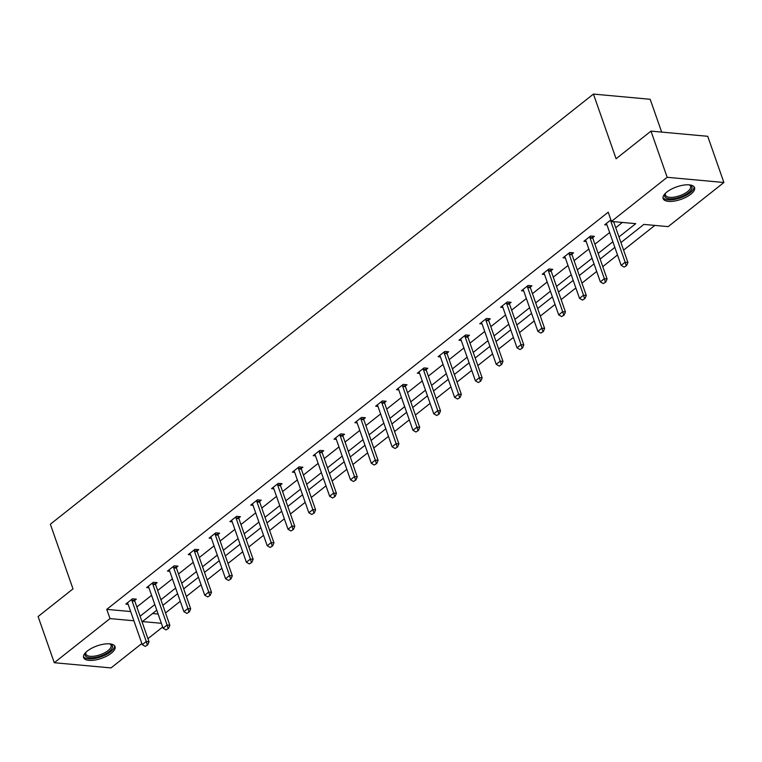 <?xml version="1.0" encoding="UTF-8"?>
<svg xmlns="http://www.w3.org/2000/svg" width="762" height="762" viewBox="0 0 762 762"><rect width="100%" height="100%" fill="white"/><g stroke="black" fill="none" stroke-linecap="round" stroke-linejoin="round"><path stroke-width="1.14" d="M87.363 651.015A16.64 6.61 -19.3 0 1 103.851 644.147A16.64 6.61 -19.3 0 1 115.033 646.605A16.64 6.61 -19.3 0 1 111.29 653.205A16.64 6.61 -19.3 0 1 94.812 660.063A16.64 6.61 -19.3 0 1 83.62 657.606A16.64 6.61 -19.3 0 1 87.363 651.015M666.893 192.014A16.64 6.61 -19.3 0 1 683.371 185.156A16.64 6.61 -19.3 0 1 694.553 187.614A16.64 6.61 -19.3 0 1 690.81 194.205A16.64 6.61 -19.3 0 1 674.332 201.073A16.64 6.61 -19.3 0 1 663.14 198.615A16.64 6.61 -19.3 0 1 666.893 192.014M661.664 132.083L650.177 99.279L593.436 94.078L50.359 524.218L73 588.883L38.1 616.534L54.273 662.721L110.004 618.592L133.893 620.782M593.436 94.078L616.087 158.753L650.986 131.112L707.727 136.303L723.9 182.499L668.179 226.628L643.871 224.409L620.944 242.564M165.535 612.934L180.261 601.275M186.357 596.446L201.082 584.787M207.178 579.958L221.904 568.29M227.99 563.461L242.716 551.802M248.812 546.973L263.538 535.315M269.634 530.485L284.359 518.817M290.455 513.988L305.181 502.329M311.277 497.5L326.003 485.842M332.099 481.012L346.824 469.344M352.92 464.515L367.646 452.857M373.742 448.027L388.468 436.369M394.564 431.54L409.289 419.872M415.385 415.052L430.111 403.384M436.207 398.555L450.933 386.896M457.029 382.067L471.754 370.399M477.85 365.579L492.576 353.911M498.672 349.082L513.398 337.423M519.494 332.594L534.219 320.926M540.315 316.106L555.041 304.438M561.137 299.609L575.862 287.95M581.949 283.121L596.675 271.462M602.771 266.633L617.496 254.965M623.592 250.136L654.825 225.409M162.668 627.002L147.942 638.67M141.846 643.49L111.014 667.922L54.273 662.721M650.986 131.112L667.169 177.298L723.9 182.499M155.477 583.978L157.153 582.654L153.314 582.301L146.647 587.588L148.942 587.797M197.12 550.993L198.796 549.669L194.958 549.326L188.29 554.603L190.586 554.822M238.763 518.017L240.44 516.693L236.601 516.341L229.924 521.627L232.229 521.837M280.406 485.032L282.073 483.708L278.244 483.356L271.567 488.642L273.872 488.852M322.05 452.057L323.717 450.733L319.888 450.38L313.211 455.666L315.516 455.876M363.693 419.071L365.36 417.747L361.531 417.395L354.854 422.681L357.149 422.891M405.336 386.086L407.003 384.762L403.174 384.41L396.497 389.696L398.793 389.906M446.97 353.111L448.647 351.787L444.817 351.434L438.14 356.721L440.436 356.93M488.613 320.126L490.29 318.802L486.451 318.449L479.784 323.736L482.079 323.945M530.257 287.141L531.933 285.817L528.095 285.464L521.427 290.751L523.723 290.96M571.9 254.165L573.576 252.841L569.738 252.489L563.07 257.775L565.366 257.985M607.009 225L604.704 224.79L610.895 219.885M136.855 606.99L151.581 595.332M157.677 590.502L172.403 578.844M178.499 574.015L193.224 562.346M199.32 557.527L214.046 545.859M220.142 541.03L234.867 529.371M240.963 524.542L255.689 512.874M261.785 508.054L276.511 496.386M282.607 491.557L297.332 479.898M303.419 475.069L318.145 463.401M324.241 458.581L338.966 446.913M345.062 442.084L359.788 430.425M365.884 425.596L380.609 413.928M386.705 409.108L401.431 397.44M407.527 392.611L422.253 380.952M428.349 376.123L443.074 364.465M449.17 359.635L463.896 347.967M469.992 343.138L484.718 331.48M490.814 326.65L505.539 314.992M511.635 310.163L526.361 298.494M532.457 293.665L547.183 282.007M553.279 277.178L568.004 265.519M574.1 260.69L588.826 249.022M594.922 244.192L609.648 232.534M615.744 227.705L622.392 222.437M618.973 236.944L635.746 223.666L611.438 221.437L608.209 212.198L106.766 609.352L130.664 611.543M592.722 237.668L594.398 236.344L590.56 236.001L583.892 241.278L586.188 241.497M551.078 270.653L552.755 269.329L548.916 268.976L542.249 274.263L544.544 274.472M509.283 302.143L509.445 303.667L511.112 302.314L507.273 301.962L500.605 307.248L502.901 307.457M467.792 336.613L469.468 335.29L465.63 334.937L458.962 340.223L461.258 340.433M426.006 368.103L426.158 369.637L427.825 368.275L423.996 367.922L417.319 373.209L419.614 373.418M384.515 402.584L386.182 401.26L382.353 400.907L375.676 406.194L377.971 406.403M342.719 434.073L342.871 435.597L344.538 434.235L340.709 433.883L334.032 439.169L336.328 439.379M301.228 468.544L302.895 467.22L299.066 466.868L292.389 472.154L294.694 472.364M259.432 500.034L259.585 501.558L261.261 500.196L257.423 499.853L250.746 505.139L253.051 505.349M217.942 534.505L219.618 533.181L215.779 532.828L209.112 538.115L211.407 538.324M176.146 565.995L176.308 567.519L177.975 566.166L174.136 565.814L167.469 571.1L169.764 571.309M134.655 600.466L136.331 599.142L132.493 598.799L125.825 604.076L128.121 604.295M106.766 609.352L110.004 618.592M611.438 221.437L667.169 177.298M156.781 610.191L142.427 621.563L161.373 623.297M614.848 247.393L600.123 259.061M594.027 263.881L579.301 275.549M573.205 280.378L558.479 292.037M552.383 296.866L537.658 308.534M531.562 313.353L516.836 325.022M510.74 329.851L496.014 341.509M489.918 346.339L475.193 358.007M469.097 362.826L454.371 374.494M448.275 379.324L433.549 390.982M427.463 395.811L412.737 407.47M406.641 412.299L391.916 423.967M385.82 428.796L371.094 440.455M364.998 445.284L350.272 456.943M344.176 461.772L329.451 473.44M323.355 478.269L308.629 489.928M302.533 494.757L287.807 506.416M281.711 511.245L266.986 522.913M260.89 527.742L246.164 539.401M240.068 544.23L225.342 555.889M219.246 560.718L204.521 572.386M198.425 577.215L183.699 588.874M177.603 593.703L162.877 605.361M140.094 616.229L154.819 604.571M160.915 599.742L175.641 588.083M181.727 583.254L196.453 571.586M202.549 566.757L217.275 555.098M223.371 550.269L238.096 538.61M244.192 533.781L258.918 522.113M265.014 517.284L279.74 505.625M285.836 500.796L300.561 489.137M306.657 484.308L321.383 472.64M327.479 467.82L342.205 456.152M348.301 451.323L363.026 439.664M369.122 434.835L383.848 423.167M389.944 418.348L404.67 406.679M410.766 401.85L425.491 390.192M431.587 385.362L446.313 373.694M452.409 368.875L467.135 357.207M473.231 352.377L487.956 340.719M494.052 335.89L508.778 324.231M514.874 319.402L529.6 307.734M535.696 302.905L550.412 291.246M556.508 286.417L571.233 274.758M577.329 269.929L592.055 258.261M598.151 253.432L612.877 241.773M152.552 613.543L158.134 614.058M624.145 267.11L626.602 265.567L624.145 267.11L621.154 265.395L606.914 224.742A2.134 1.476 -84.8 0 0 606.657 224.238L606.209 223.599M610.695 220.047L610.791 220.961A2.134 1.476 -84.8 0 0 610.924 221.571L625.154 262.223L627.917 262.48L626.602 265.567M613.62 221.637A2.134 1.476 -84.8 0 0 613.677 221.828L627.917 262.48M621.154 265.395L625.154 262.223L626.145 265.519M603.323 283.597L605.78 282.054L603.323 283.597L600.332 281.883L586.092 241.23A2.134 1.476 -84.8 0 0 585.835 240.725L585.387 240.097M589.874 236.544L589.969 237.458A2.134 1.476 -84.8 0 0 590.102 238.068L604.333 278.711L607.095 278.968L605.78 282.054M592.569 236.182L592.722 237.706A2.134 1.476 -84.8 0 0 592.855 238.315L607.095 278.968M600.332 281.883L604.333 278.711L605.323 282.016M582.501 300.095L584.968 298.552L582.501 300.095L579.511 298.38L565.271 257.727A2.134 1.476 -84.8 0 0 565.013 257.213L564.566 256.584M569.052 253.032L569.147 253.946A2.134 1.476 -84.8 0 0 569.281 254.556L583.511 295.208L586.273 295.456L584.968 298.552M571.748 252.67L571.91 254.194A2.134 1.476 -84.8 0 0 572.043 254.803L586.273 295.456M579.511 298.38L583.511 295.208L584.502 298.504M689.391 184.88A14.402 5.725 -19.3 0 1 689.762 185.004A14.402 5.725 -19.3 0 1 689.743 191.672A14.402 5.725 -19.3 0 1 675.703 198.291A14.402 5.725 -19.3 0 1 665.264 193.586A14.402 5.725 -19.3 0 1 665.474 193.253M665.578 193.157A13.335 5.296 160.7 0 0 665.426 195.12A13.335 5.296 160.7 0 0 675.58 196.872A13.335 5.296 160.7 0 0 690.591 186.309A13.335 5.296 160.7 0 0 689.248 184.871M662.997 197.644A16.535 6.572 160.7 0 0 675.313 199.273A16.535 6.572 160.7 0 0 694.068 186.766M109.871 643.871A14.402 5.725 -19.3 0 1 110.242 644.004A14.402 5.725 -19.3 0 1 110.223 650.662A14.402 5.725 -19.3 0 1 96.183 657.282A14.402 5.725 -19.3 0 1 85.744 652.586A14.402 5.725 -19.3 0 1 85.954 652.253M86.058 652.148A13.335 5.296 160.7 0 0 85.906 654.11A13.335 5.296 160.7 0 0 96.05 655.863A13.335 5.296 160.7 0 0 111.071 645.3A13.335 5.296 160.7 0 0 109.728 643.861M83.468 656.644A16.535 6.572 160.7 0 0 95.793 658.273A16.535 6.572 160.7 0 0 114.548 645.757M561.68 316.582L564.147 315.039L561.68 316.582L558.689 314.868L544.449 274.215A2.134 1.476 -84.8 0 0 544.192 273.71L543.744 273.072M548.23 269.519L548.326 270.434A2.134 1.476 -84.8 0 0 548.459 271.043L562.689 311.696L565.452 311.944L564.147 315.039M550.926 269.157L551.088 270.691A2.134 1.476 -84.8 0 0 551.221 271.301L565.452 311.944M558.689 314.868L562.689 311.696L563.68 314.992M540.858 333.07L543.325 331.527L540.858 333.07L537.867 331.356L523.627 290.703A2.134 1.476 -84.8 0 0 523.37 290.198L522.923 289.57M527.409 286.017L527.504 286.931A2.134 1.476 -84.8 0 0 527.637 287.541L541.868 328.184L544.63 328.441L543.325 331.527M530.104 285.655L530.266 287.179A2.134 1.476 -84.8 0 0 530.4 287.788L544.63 328.441M537.867 331.356L541.868 328.184L542.858 331.489M520.036 349.567L522.503 348.015L520.036 349.567L517.046 347.853L502.815 307.2A2.134 1.476 -84.8 0 0 502.549 306.686L502.101 306.057M506.587 302.504L506.682 303.419A2.134 1.476 -84.8 0 0 506.816 304.028L521.046 344.681L523.808 344.929L522.503 348.015M506.682 303.419L509.445 303.667A2.134 1.476 -84.8 0 0 509.578 304.276L523.808 344.929M517.046 347.853L521.046 344.681L522.037 347.977M499.215 366.055L501.682 364.512L499.215 366.055L496.224 364.341L481.994 323.688A2.134 1.476 -84.8 0 0 481.727 323.183L481.279 322.545M485.765 318.992L485.861 319.907A2.134 1.476 -84.8 0 0 485.994 320.516L500.234 361.169L502.987 361.417L501.682 364.512M488.461 318.63L488.623 320.164A2.134 1.476 -84.8 0 0 488.756 320.773L502.987 361.417M496.224 364.341L500.234 361.169L501.215 364.465M478.393 382.543L480.86 381L478.393 382.543L475.402 380.829L461.172 340.176A2.134 1.476 -84.8 0 0 460.905 339.671L460.458 339.042M464.944 335.49L465.039 336.394A2.134 1.476 -84.8 0 0 465.172 337.004L479.412 377.657L482.165 377.914L480.86 381M467.639 335.128L467.801 336.652A2.134 1.476 -84.8 0 0 467.935 337.261L482.165 377.914M475.402 380.829L479.412 377.657L480.403 380.962M457.571 399.031L460.038 397.488L457.571 399.031L454.581 397.316L440.35 356.673A2.134 1.476 -84.8 0 0 440.093 356.159L439.645 355.53M444.122 351.977L444.217 352.892A2.134 1.476 -84.8 0 0 444.351 353.501L458.591 394.154L461.343 394.402L460.038 397.488M446.827 351.615L446.98 353.139A2.134 1.476 -84.8 0 0 447.113 353.749L461.343 394.402M454.581 397.316L458.591 394.154L459.581 397.45M436.75 415.528L439.217 413.985L436.75 415.528L433.759 413.814L419.529 373.161A2.134 1.476 -84.8 0 0 419.271 372.647L418.824 372.018M423.301 368.465L423.396 369.38A2.134 1.476 -84.8 0 0 423.529 369.989L437.769 410.642L440.522 410.889L439.217 413.985M423.396 369.38L426.158 369.637A2.134 1.476 -84.8 0 0 426.291 370.246L440.522 410.889M433.759 413.814L437.769 410.642L438.76 413.937M415.938 432.016L418.395 430.473L415.938 432.016L412.937 430.301L398.707 389.649A2.134 1.476 -84.8 0 0 398.45 389.144L398.002 388.506M402.479 384.962L402.574 385.867A2.134 1.476 -84.8 0 0 402.707 386.477L416.947 427.13L419.71 427.387L418.395 430.473M405.184 384.6L405.336 386.124A2.134 1.476 -84.8 0 0 405.47 386.734L419.71 427.387M412.937 430.301L416.947 427.13L417.938 430.435M395.116 448.504L397.573 446.961L395.116 448.504L392.116 446.789L377.885 406.146A2.134 1.476 -84.8 0 0 377.628 405.632L377.18 405.003M381.657 401.45L381.752 402.365A2.134 1.476 -84.8 0 0 381.886 402.974L396.126 443.617L398.888 443.875L397.573 446.961M384.362 401.088L384.515 402.612A2.134 1.476 -84.8 0 0 384.648 403.222L398.888 443.875M392.116 446.789L396.126 443.617L397.116 446.923M374.294 465.001L376.752 463.458L374.294 465.001L371.294 463.286L357.064 422.634A2.134 1.476 -84.8 0 0 356.807 422.119L356.359 421.491M360.845 417.938L360.931 418.852A2.134 1.476 -84.8 0 0 361.064 419.462L375.304 460.115L378.066 460.362L376.752 463.458M363.541 417.576L363.693 419.11A2.134 1.476 -84.8 0 0 363.826 419.719L378.066 460.362M371.294 463.286L375.304 460.115L376.295 463.41M353.473 481.489L355.93 479.946L353.473 481.489L350.482 479.774L336.242 439.122A2.134 1.476 -84.8 0 0 335.985 438.617L335.537 437.979M340.023 434.435L340.109 435.34A2.134 1.476 -84.8 0 0 340.243 435.95L354.482 476.602L357.245 476.86L355.93 479.946M340.109 435.34L342.871 435.597A2.134 1.476 -84.8 0 0 343.005 436.207L357.245 476.86M350.482 479.774L354.482 476.602L355.473 479.908M332.651 497.977L335.109 496.433L332.651 497.977L329.66 496.262L315.42 455.619A2.134 1.476 -84.8 0 0 315.163 455.105L314.716 454.476M319.202 450.923L319.288 451.837A2.134 1.476 -84.8 0 0 319.421 452.447L333.661 493.09L336.423 493.347L335.109 496.433M321.897 450.561L322.05 452.085A2.134 1.476 -84.8 0 0 322.183 452.695L336.423 493.347M329.66 496.262L333.661 493.09L334.651 496.395M311.829 514.474L314.287 512.931L311.829 514.474L308.839 512.759L294.599 472.107A2.134 1.476 -84.8 0 0 294.342 471.592L293.894 470.964M298.38 467.411L298.466 468.325A2.134 1.476 -84.8 0 0 298.599 468.935L312.839 509.588L315.601 509.835L314.287 512.931M301.076 467.049L301.228 468.582A2.134 1.476 -84.8 0 0 301.361 469.192L315.601 509.835M308.839 512.759L312.839 509.588L313.83 512.883M291.008 530.962L293.465 529.419L291.008 530.962L288.017 529.247L273.777 488.594A2.134 1.476 -84.8 0 0 273.52 488.09L273.072 487.451M277.558 483.908L277.654 484.813A2.134 1.476 -84.8 0 0 277.787 485.423L292.017 526.075L294.78 526.332L293.465 529.419M280.254 483.546L280.406 485.07A2.134 1.476 -84.8 0 0 280.54 485.68L294.78 526.332M288.017 529.247L292.017 526.075L293.008 529.38M270.186 547.449L272.644 545.906L270.186 547.449L267.195 545.735L252.955 505.092A2.134 1.476 -84.8 0 0 252.698 504.577L252.251 503.949M256.737 500.396L256.832 501.31A2.134 1.476 -84.8 0 0 256.965 501.92L271.196 542.563L273.958 542.82L272.644 545.906M256.832 501.31L259.585 501.558A2.134 1.476 -84.8 0 0 259.718 502.168L273.958 542.82M267.195 545.735L271.196 542.563L272.186 545.868M249.365 563.947L251.822 562.404L249.365 563.947L246.374 562.232L232.134 521.579A2.134 1.476 -84.8 0 0 231.877 521.065L231.429 520.436M235.915 516.884L236.01 517.798A2.134 1.476 -84.8 0 0 236.144 518.408L250.374 559.06L253.136 559.308L251.822 562.404M238.611 516.522L238.763 518.046A2.134 1.476 -84.8 0 0 238.897 518.655L253.136 559.308M246.374 562.232L250.374 559.06L251.365 562.356M228.543 580.434L231.01 578.891L228.543 580.434L225.552 578.72L211.312 538.067A2.134 1.476 -84.8 0 0 211.055 537.562L210.607 536.924M215.094 533.371L215.189 534.286A2.134 1.476 -84.8 0 0 215.322 534.895L229.553 575.548L232.315 575.805L231.01 578.891M217.789 533.019L217.942 534.543A2.134 1.476 -84.8 0 0 218.075 535.153L232.315 575.805M225.552 578.72L229.553 575.548L230.543 578.853M207.721 596.922L210.188 595.379L207.721 596.922L204.73 595.208L190.49 554.565A2.134 1.476 -84.8 0 0 190.233 554.05L189.786 553.422M194.272 549.869L194.367 550.783A2.134 1.476 -84.8 0 0 194.5 551.393L208.731 592.036L211.493 592.293L210.188 595.379M196.967 549.507L197.129 551.031A2.134 1.476 -84.8 0 0 197.263 551.64L211.493 592.293M204.73 595.208L208.731 592.036L209.721 595.341M186.9 613.42L189.367 611.876L186.9 613.42L183.909 611.705L169.669 571.052A2.134 1.476 -84.8 0 0 169.412 570.538L168.964 569.909M173.45 566.356L173.546 567.271A2.134 1.476 -84.8 0 0 173.679 567.881L187.909 608.533L190.671 608.781L189.367 611.876M173.546 567.271L176.308 567.519A2.134 1.476 -84.8 0 0 176.441 568.128L190.671 608.781M183.909 611.705L187.909 608.533L188.9 611.829M166.078 629.907L168.545 628.364L166.078 629.907L163.087 628.193L148.857 587.54A2.134 1.476 -84.8 0 0 148.59 587.035L148.142 586.397M152.629 582.844L152.724 583.759A2.134 1.476 -84.8 0 0 152.857 584.368L167.088 625.021L169.85 625.278L168.545 628.364M155.324 582.492L155.486 584.016A2.134 1.476 -84.8 0 0 155.619 584.625L169.85 625.278M163.087 628.193L167.088 625.021L168.078 628.317M145.256 646.395L147.723 644.852L145.256 646.395L142.265 644.681L128.035 604.028A2.134 1.476 -84.8 0 0 127.768 603.523L127.321 602.894M131.807 599.342L131.902 600.256A2.134 1.476 -84.8 0 0 132.036 600.866L146.266 641.509L149.028 641.766L147.723 644.852M134.503 598.98L134.664 600.504A2.134 1.476 -84.8 0 0 134.798 601.113L149.028 641.766M142.265 644.681L146.266 641.509L147.256 644.814M610.924 221.571L613.677 221.828M610.791 220.961L611.295 221.009M590.102 238.068L592.855 238.315M589.969 237.458L592.722 237.706M569.281 254.556L572.043 254.803M569.147 253.946L571.91 254.194M548.459 271.043L551.221 271.301M548.326 270.434L551.088 270.691M527.637 287.541L530.4 287.788M527.504 286.931L530.266 287.179M506.816 304.028L509.578 304.276M485.994 320.516L488.756 320.773M485.861 319.907L488.623 320.164M465.172 337.004L467.935 337.261M465.039 336.394L467.801 336.652M444.351 353.501L447.113 353.749M444.217 352.892L446.98 353.139M423.529 369.989L426.291 370.246M402.707 386.477L405.47 386.734M402.574 385.867L405.336 386.124M381.886 402.974L384.648 403.222M381.752 402.365L384.515 402.612M361.064 419.462L363.826 419.719M360.931 418.852L363.693 419.11M340.243 435.95L343.005 436.207M319.421 452.447L322.183 452.695M319.288 451.837L322.05 452.085M298.599 468.935L301.361 469.192M298.466 468.325L301.228 468.582M277.787 485.423L280.54 485.68M277.654 484.813L280.406 485.07M256.965 501.92L259.718 502.168M236.144 518.408L238.897 518.655M236.01 517.798L238.763 518.046M215.322 534.895L218.075 535.153M215.189 534.286L217.942 534.543M194.5 551.393L197.263 551.64M194.367 550.783L197.129 551.031M173.679 567.881L176.441 568.128M152.857 584.368L155.619 584.625M152.724 583.759L155.486 584.016M132.036 600.866L134.798 601.113M131.902 600.256L134.664 600.504"/></g></svg>
